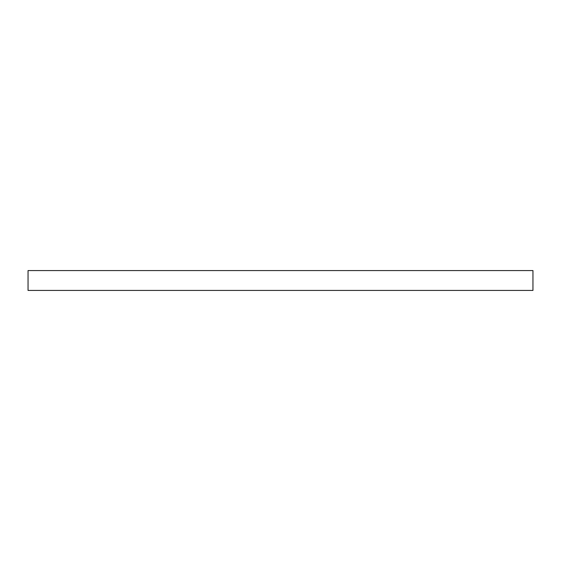 <?xml version="1.0" encoding="UTF-8"?>
<svg xmlns="http://www.w3.org/2000/svg" width="561" height="561" viewBox="0 0 561 561"><rect width="100%" height="100%" fill="white"/><g stroke="black" fill="none" stroke-linecap="round" stroke-linejoin="round"><path stroke-width="0.84" d="M28.05 270.563L28.05 290.437L532.95 290.437L532.95 270.563L28.05 270.563L28.05 290.437L532.95 290.437L532.95 270.563L28.05 270.563"/></g></svg>
